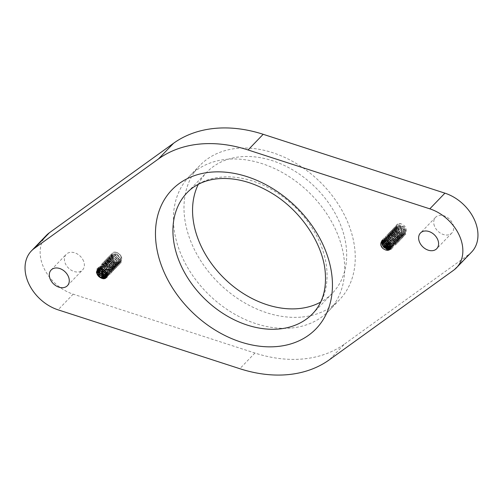 <?xml version="1.0" encoding="UTF-8"?>
<svg xmlns="http://www.w3.org/2000/svg" width="503" height="503" viewBox="0 0 503 503"><rect width="100%" height="100%" fill="white"/><g stroke="black" fill="none" stroke-linecap="round" stroke-linejoin="round"><path stroke-width="0.38" stroke-dasharray="2.52 1.89" d="M399.325 232.763A5.382 3.974 -136.1 0 0 405.374 233.128A5.382 3.974 -136.1 0 0 406.022 232.097C406.958 228.293 405.198 225.482 400.734 223.665A6.633 4.904 -136.1 0 0 397.936 223.954C395.157 226.482 395.622 229.418 399.325 232.77L403.632 234.178L405.129 233.373L405.921 231.437L403.852 227.142L399.175 225.388L396.861 226.469L396.012 227.941L396.175 230.814L397.106 232.619L401.3 235.303L404.079 234.473L404.607 233.694L403.84 229.425L399.552 226.564L395.515 227.884L395.106 231.914L398.885 236.014L403.029 235.58L403.488 231.845L399.954 228.136L395.383 228.129L394.742 228.658L393.799 231.99L394.05 233.002L396.502 236.341L400.866 237.366L401.96 236.668L402.74 234.279L400.256 230.072L395.534 228.752L393.692 229.764L392.742 231.688L393 234.102L394.283 236.347L398.59 238.636L400.904 237.762L401.57 236.605L400.338 232.279L395.874 229.777L392.629 230.852L392.107 231.55L391.938 235.203L392.327 236.127L396.188 239.491L399.854 238.868L400.118 234.668L396.282 231.217L391.85 231.682L390.724 235.788L393.78 239.944L398.068 240.503L398.791 239.962L399.508 237.114L396.628 233.034L391.912 232.166L390.517 233.052L389.523 235.454L389.831 237.391L391.491 240.057L395.867 241.912L397.728 241.05L398.489 239.491L396.804 235.159L392.202 233.046L389.46 234.147L388.744 235.247L388.775 238.497L389.435 239.9L393.497 242.911L396.685 242.157L397.049 241.685L396.697 237.498L392.598 234.348L388.36 235.272L387.706 239.591L391.076 243.502L395.239 243.59L396.226 239.937L392.981 236.039L388.322 235.624L387.348 236.341L386.354 239.239L386.637 240.623M387.128 240.843L386.719 237.806L387.643 236.045L389.643 235.002L394.358 236.473L396.697 240.717L395.905 242.949L394.679 243.691L390.303 242.509L388.002 239.283L387.725 238.101L388.693 234.939L389.46 234.335L394.075 234.505L397.496 238.29L396.974 241.861L392.673 242.226L389.146 238.453L389.555 234.046L393.679 232.883L397.892 235.863L398.495 240.101L398.03 240.755L395.088 241.559L390.944 238.743L390.121 237.095L390.007 234.071L390.812 232.751L393.296 231.657L397.942 233.555L399.86 237.869L399.08 239.654L397.439 240.484L393.05 238.856L391.177 235.989L390.869 234.31L391.868 231.65L393.038 230.846L397.728 231.481L400.803 235.467L400.143 238.567L399.602 239L395.371 238.686L392.145 234.656L393.025 230.431L397.364 229.726L401.337 233.027L401.469 237.146L397.785 238.164L393.818 234.983L393.289 233.807L393.346 230.355L393.975 229.456L396.961 228.362L401.501 230.663L402.972 234.995L402.249 236.36L400.174 237.234L395.83 235.171L394.352 232.7L394.063 230.531L395.037 228.362L396.647 227.406L401.369 228.494L404.06 232.638L403.312 235.266L402.413 235.888L398.087 235.108L395.195 230.852L396.534 226.859L401.042 226.62L404.739 230.198L404.393 234.159L400.482 234.719L396.735 231.204L396.735 226.677L397.144 226.155L400.633 225.118L405.022 227.796L406.022 232.097M390.913 244.961L393.12 245.143L394.559 244.345L395.352 242.352L393.227 238.064L388.542 236.366L386.291 237.441L385.304 240.214M385.625 240.283L386.574 237.133L390.001 236.083L394.409 238.711L395.477 243.024L394.855 244.043L392.384 244.911L390.737 244.483M391.152 246.313L393.509 245.445L394.056 244.621L393.233 240.34L388.913 237.523L385.223 238.529L384.367 240.138M384.594 240.145L385.92 237.869L390.403 237.567L394.138 241.113L393.862 245.093L391.133 245.98M391.064 247.306L392.459 246.552L392.893 242.76L389.316 239.082L384.764 239.139L383.714 240.239M383.877 240.17L386.015 238.397L390.737 239.428L393.484 243.553L392.742 246.244L391.108 247.061M386.82 240.711L390.737 243.942L390.825 248.218M382.607 245.539L386.329 249.224M389.284 249.947L391.956 248.866L390.315 241L381.884 240.22L380.714 243.993M389.089 250.041L391.875 248.96L390.227 241.107L381.777 240.296L380.903 245.407M383.714 244.559L387.385 248.13M390.51 248.84L393.025 247.778L391.365 239.912L382.928 239.107L381.903 241.012M390.441 248.947L392.925 247.853L391.296 240.006L382.846 239.208L381.796 241.113M384.688 243.289L388.656 247.124M390.938 247.753L394.075 246.671L392.434 238.824L383.984 238.013L382.858 240.428M390.906 247.834L393.981 246.766L392.34 238.894L383.908 238.114L382.758 240.465M385.757 242.207L389.624 245.986M391.158 246.52L395.125 245.565L393.491 237.712L385.053 236.926L383.852 240.22M391.152 246.64L395.05 245.671L393.39 237.812L384.952 237.001L383.764 240.415M397.936 223.954L396.678 224.854L395.861 230.16L400.438 235.121L405.695 234.593L404.06 226.734L395.622 225.948L394.811 231.267L399.382 236.221L404.645 235.693L403.004 227.846L394.553 227.035L393.742 232.367L398.326 237.334L403.595 236.806L401.935 228.934L393.497 228.136L392.686 233.455L397.263 238.416L402.526 237.888L400.885 230.028L392.447 229.242L391.642 234.555L396.213 239.51L401.469 238.982L399.835 231.135L391.384 230.33L390.573 235.662L395.157 240.623L400.419 240.094L398.766 232.235L390.322 231.424L389.511 236.75L394.094 241.717L399.357 241.189L397.71 233.317L389.278 232.537L388.467 237.844L393.038 242.798L398.294 242.276L396.666 234.423L388.215 233.631L387.411 238.95L391.988 243.911L397.251 243.383L395.597 235.53L387.153 234.712L386.549 240.585M386.882 241.245L390.498 244.81M390.925 245.011L396.188 244.483L394.534 236.611L386.103 235.825L385.021 240.176M400.734 223.665L396.578 224.935L395.767 230.267L400.35 235.228L405.619 234.7L403.959 226.834L395.521 226.029L394.71 231.355L399.288 236.316L404.55 235.788L402.909 227.922L394.478 227.142L393.667 232.449L398.238 237.403L403.494 236.882L401.866 229.028L393.415 228.23L392.604 233.555L397.181 238.516L402.444 237.988L400.797 230.135L392.346 229.318L391.535 234.65L396.119 239.617L401.388 239.082L399.734 231.217L391.303 230.431L390.491 235.744L395.062 240.698L400.319 240.17L398.69 232.317L390.246 231.525L389.435 236.85L394.012 241.805L399.275 241.277L397.628 233.43L389.177 232.612L388.366 237.944L392.95 242.911L398.219 242.383L396.559 234.511L388.127 233.719L387.316 239.032L391.894 243.993L397.15 243.465L395.515 235.605L387.077 234.819L386.417 240.528M390.969 245.143L396.094 244.565L394.465 236.718L386.008 235.907L384.927 240.164M105.882 271.739L108.202 272.375L111.201 271.287L111.823 270.394L111.892 266.936L111.37 265.773L107.409 262.579L103.719 263.578L103.832 267.697L107.799 271.004L112.144 270.318L113.037 266.1L109.824 262.057L105.592 261.73L105.039 262.17L104.373 265.257L107.435 269.25L112.125 269.897L113.313 269.086L114.313 266.445L114.005 264.748L112.138 261.893L107.755 260.252L106.102 261.082L105.322 262.855L107.221 267.168L111.867 269.08L114.37 267.986L115.162 266.684L115.055 263.641L114.244 262.013L110.107 259.177L107.152 259.982L106.686 260.623L107.277 264.861L111.484 267.854L115.439 266.904L116.124 262.547L112.521 258.523L108.441 258.661L107.68 262.434L111.088 266.225L115.703 266.408L116.489 265.798L117.457 262.654L117.18 261.453L114.891 258.24L110.509 257.046L109.27 257.788L108.478 260.007L110.811 264.251L115.52 265.741L117.539 264.697L118.457 262.943L118.224 260.353L117.08 258.272L112.81 255.832L110.327 256.693L109.704 257.699L110.761 262.013L115.162 264.653L118.601 263.603L119.041 263.05L119.293 259.252L115.218 255.027L111.326 255.631L111.031 259.611L114.759 263.163L119.664 262.509L120.355 258.158L117.62 254.625L113.294 253.889L112.439 254.493L111.691 257.171L114.426 261.296C110.723 257.957 110.258 255.015 113.03 252.475C116.715 251.695 119.607 253.437 121.72 257.706L120.902 263.031L112.465 262.22L110.805 254.361L116.074 253.833L120.657 258.794L119.846 264.125L111.396 263.314L109.761 255.474L115.017 254.946L119.588 259.9L118.777 265.213L110.339 264.427L108.705 256.568L113.967 256.04L118.545 261L117.727 266.32L109.296 265.521L107.636 257.655L112.905 257.127L117.495 262.088L116.677 267.42L108.227 266.609L106.586 258.756L111.842 258.234L116.419 263.188L115.608 268.508L107.164 267.715L105.536 259.862L110.792 259.334L115.363 264.295L114.552 269.608L106.12 268.816L104.473 260.95L109.736 260.422L114.319 265.389L113.508 270.715L105.064 269.904L103.411 262.044L108.673 261.516L113.257 266.477L112.446 271.802L106.737 272.67M113.037 252.487A6.633 4.904 43.9 0 1 115.835 252.204C120.292 254.002 122.053 256.813 121.135 260.629A5.382 3.974 43.9 0 1 120.475 261.661A5.382 3.974 43.9 0 1 114.426 261.296M121.135 260.629L120.424 261.705L117.752 262.805L113.137 260.755L111.383 256.429L112.15 254.801L113.948 253.946L118.331 255.744L120.054 258.46L120.362 260.334L119.362 262.805L118.029 263.673L113.32 262.862L110.383 258.812L111.088 255.895L111.76 255.379L116.03 255.87L119.136 259.994L118.312 263.912L113.672 264.666L109.799 261.252L110.025 256.983L113.621 256.348L117.513 259.655L117.941 260.648L117.809 264.251L117.256 265.006L114.08 266.081L109.591 263.635L108.296 259.309L108.975 258.096L111.226 257.222L115.545 259.441L116.878 261.755L117.149 264.1L116.187 266.093L114.414 267.093L109.692 265.836L107.145 261.642L107.919 259.19L108.956 258.511L113.313 259.466L116.074 263.792L115.143 267.2L114.558 267.69L110 267.753L106.422 264.081L106.938 260.196L110.93 259.812L114.778 263.943L114.401 267.923L110.402 269.306L106.083 266.496L105.253 262.214L105.806 261.384L108.51 260.541L112.722 263.17L113.709 265.043L113.885 267.854L113.018 269.388L110.773 270.463L106.089 268.772L103.958 264.484L104.75 262.484L106.183 261.692L110.572 263.1L112.659 266.144L112.955 267.583L111.968 270.488L110.993 271.199L106.334 270.796L103.09 266.898L104.071 263.239L108.227 263.327L111.609 267.238L110.918 271.595L106.146 272.293M107.064 273.456L108.522 273.336L110.138 272.375L111.119 270.218L110.83 268.036L109.365 265.584L105.02 263.503L102.926 264.377L102.21 265.729L102.977 269.13M102.379 268.885L102.26 265.15L102.631 264.672L105.812 263.918L109.874 266.923L110.541 268.332L110.572 271.582L109.849 272.683L107.158 273.783M107.296 274.462L109.088 273.481L109.987 269.897L107.108 265.641L102.775 264.842L101.87 265.471L101.216 268.608M106.491 273.387L106.862 273.437M106.9 273.777L106.561 273.751M100.864 268.577L100.826 267.344L101.581 265.779L103.442 264.918L107.812 266.772L109.484 269.438L109.786 271.369L108.793 273.777L107.328 274.688M107.271 275.16L108.441 274.078L108.723 270.224L104.712 266.03L100.801 266.559L100.04 268.596M99.751 268.633L101.235 266.332L105.523 266.879L108.585 271.035L107.365 275.223M107.365 275.179L107.875 273.978L107.655 271.324L106.554 269.3L102.298 266.81L99.757 267.665L99.091 268.816M98.877 268.904L99.456 267.961L103.115 267.338L106.976 270.696L107.353 274.978M106.617 272.456L104.379 269.262L99.996 268.005L98.374 269.18M98.186 269.325L100.713 268.193L105.158 270.639M100.814 277.75L96.601 273.28L97.167 268.552L102.423 268.024L106.994 272.978L107.353 275.82M98.223 269.451L99.192 266.445L104.448 265.917L109.019 270.872L108.208 276.185L99.77 275.405L98.135 267.546L103.398 267.018L107.969 271.972L107.158 277.291L105.41 278.373M99.242 276.927L96.262 272.626L97.066 268.627L102.235 268.055L106.837 272.852M97.249 270.375L98.211 267.439L103.48 266.911L108.057 271.872L107.252 277.203L105.756 278.172M98.292 269.319L99.28 266.345L104.542 265.817L109.126 270.784L108.308 276.109L106.843 277.071M101.776 276.619L98.079 273.104M99.317 268.74L100.235 265.333L105.504 264.804L110.088 269.771L109.277 275.097L107.233 276.248M99.418 268.709L100.342 265.257L105.592 264.735L110.17 269.69L109.358 275.003L107.252 276.191M102.996 275.6L99.034 271.79M100.587 268.564L101.304 264.245L106.567 263.717L111.15 268.684L110.333 274.003L107.365 275.292M100.707 268.564L101.386 264.15L106.649 263.622L111.226 268.583L110.415 273.902L107.133 275.229M104.064 274.493L100.116 270.746M102.247 268.841L102.367 263.157L107.617 262.629L112.194 267.583L111.383 272.896L107.246 274.154M106.913 274.104L106.598 274.034M106.076 272.268L101.87 267.785L102.442 263.05L107.711 262.522L112.295 267.489L111.484 272.821L107.227 274.06M106.906 274.009L106.586 273.94M104.976 273.336L101.273 269.853M106.68 272.645L106.208 272.444M115.835 252.204C118.639 252.94 120.619 254.738 121.789 257.605L120.984 262.931L112.534 262.138L110.912 254.285L116.168 253.757L120.739 258.712L119.928 264.025L111.496 263.239L109.849 255.373L115.112 254.845L119.695 259.812L118.878 265.138L110.434 264.327L108.78 256.467L114.049 255.939L118.626 260.9L117.821 266.225L109.365 265.421L107.736 257.574L112.993 257.052L117.564 262L116.753 267.313L108.315 266.533L106.68 258.668L111.943 258.14L116.52 263.107L115.703 268.426L107.271 267.621L105.611 259.755L110.88 259.227L115.464 264.194L114.653 269.526L106.202 268.709L104.561 260.862L109.817 260.34L114.395 265.295L113.584 270.608L105.14 269.822L103.511 261.969L108.767 261.441L113.345 266.395L112.527 271.714L106.146 272.299M97.852 269.646L97.437 270.086M46.483 235.272A38.75 28.621 -136.1 0 0 43.679 267.565A38.75 28.621 -136.1 0 0 73.187 294.161L254.92 353.031A132.396 97.796 -136.1 0 0 344.536 344.058L329.44 359.733M83.624 261.227A11.305 8.35 -136.1 0 0 75.519 253.097A11.305 8.35 -136.1 0 0 66.251 254.311A11.305 8.35 -136.1 0 0 68.603 268.168A11.305 8.35 -136.1 0 0 82.53 269.992A11.305 8.35 -136.1 0 0 83.624 261.227M383.651 240.201L386.323 239.334L390.881 241.585L392.409 245.917L390.875 247.91M390.774 248.13L391.391 247.639L392.164 245.194L389.63 241L384.902 239.736L383.814 240.176M471.619 252.053A38.75 28.621 43.9 0 1 468.727 254.556L344.536 344.058M302.322 317.003A96.872 71.558 -136.1 0 0 339.393 299.889A96.872 71.558 -136.1 0 0 319.26 181.149A96.872 71.558 -136.1 0 0 199.848 165.487A96.872 71.558 -136.1 0 0 202.615 263.629A96.872 71.558 -136.1 0 0 302.322 317.003M291.753 327.981A96.872 71.558 -136.1 0 0 328.824 310.86A96.872 71.558 -136.1 0 0 308.691 192.121A96.872 71.558 -136.1 0 0 189.273 176.459A96.872 71.558 -136.1 0 0 192.045 274.6A96.872 71.558 -136.1 0 0 291.753 327.981M198.327 184.305A87.189 64.403 43.9 0 1 206.821 172.208A87.189 64.403 43.9 0 1 314.293 186.299A87.189 64.403 43.9 0 1 332.414 293.167A87.189 64.403 43.9 0 1 320.644 302.114M434.473 226.092A11.305 8.35 43.9 0 1 435.567 217.327A11.305 8.35 43.9 0 1 449.5 219.157A11.305 8.35 43.9 0 1 451.845 233.008A11.305 8.35 43.9 0 1 442.577 234.228A11.305 8.35 43.9 0 1 434.473 226.092M254.92 353.031L239.824 368.705M73.187 294.161L58.084 309.842M468.727 254.556L453.631 270.23M332.414 293.167L312.784 313.551A87.189 64.403 -136.1 0 0 294.664 206.683A87.189 64.403 -136.1 0 0 187.191 192.586L206.821 172.208M67.433 285.673L82.53 269.992M51.155 269.992L66.251 254.311M328.824 310.86L339.393 299.889M189.273 176.459L199.848 165.487M435.567 217.327L420.47 233.008M451.845 233.008L436.749 248.689"/><path stroke-width="0.75" d="M386.637 240.623L388.731 243.722L390.913 244.961M385.304 240.214L386.581 243.653L391.152 246.313M391.133 245.98L389.976 245.716L386.197 242.239L385.625 240.283M390.737 244.483L388.109 242.484L387.128 240.843M384.367 240.138L384.726 243.383L388.379 247.017L391.064 247.306M391.108 247.061L387.574 246.124L384.826 242.578L384.594 240.145M383.714 240.239L383.481 243.974L385.996 247.363L390.774 248.13M390.875 247.91L389.662 248.205L385.311 246.2L383.783 243.678L383.487 241.572L383.877 240.17M390.825 248.218L390.535 248.539M390.422 248.633L387.279 249.155L383.286 246.017L382.72 244.779L382.752 241.383L383.217 240.641M383.814 240.176L382.167 242.723L382.431 245.074L383.764 247.382L388.083 249.607L390.328 248.734L391.007 247.526A5.382 3.974 -136.1 0 0 386.82 240.717C382.406 239.485 380.431 241.05 380.903 245.407A6.633 4.904 43.9 0 0 380.978 245.615A6.633 4.904 43.9 0 0 382.651 248.249L381.067 245.533L380.714 243.993M381.903 241.012L382.117 244.433L382.607 245.539M386.329 249.224L389.284 249.947M381.796 241.113L382.035 244.533L389.089 250.041M383.173 243.345L383.714 244.559M387.385 248.13L390.114 248.847M382.701 241.497L383.097 243.427L389.932 248.947M390.089 248.954L390.441 248.947M383.852 240.22L384.688 243.289M388.656 247.124L390.938 247.753M382.858 240.428L382.802 241.119M382.802 241.277L383.173 243.339M383.764 240.415L384.141 242.327L390.906 247.834M382.758 240.465L382.701 241.277M385.021 240.176L385.757 242.207M389.624 245.986L391.158 246.52M384.927 240.164L385.197 241.239L391.152 246.64M386.549 240.585L386.882 241.245M390.498 244.81L390.925 245.011M386.417 240.528L390.969 245.143M102.977 269.13L105.882 271.739M106.146 272.293L102.379 268.885M101.216 268.608L103.794 272.23L106.491 273.387M106.561 273.751L102.511 271.677L100.864 268.577M100.04 268.596L100.437 270.526L104.121 274.11L106.617 274.55M106.894 274.525L107.296 274.462M107.328 274.688L106.856 274.801M106.605 274.839L102.687 273.795L99.801 269.721L99.751 268.633M99.091 268.816L100.147 272.928L104.53 275.619L106.498 275.487M106.711 275.418L107.271 275.16M107.158 275.374L106.623 275.644M106.429 275.719L103.04 275.613L99.198 272.167L98.877 268.904M98.374 269.18L97.909 270.922L100.185 275.179L104.888 276.725L106.196 276.273M106.372 276.16L106.9 275.738M106.68 275.977L107.365 275.179M107.353 274.978L106.259 276.342M106.089 276.455L103.442 277.052L98.978 274.556L97.739 270.23L98.186 269.325M105.158 270.639L106.309 272.727L106.567 275.141L105.617 277.071L103.781 278.077L99.066 276.757C103.058 279.687 105.819 279.372 107.353 275.82M107.34 275.82A6.633 4.904 -136.1 0 0 106.919 273.06A6.633 4.904 -136.1 0 0 106.837 272.852C104.02 268.728 101.021 267.659 97.852 269.646A5.382 3.974 43.9 0 0 97.626 269.872A5.382 3.974 43.9 0 0 99.066 276.757M105.41 278.373L99.242 276.927M105.756 278.172L100.814 277.75M106.843 277.071L105.246 277.404M105.096 277.404L101.776 276.619M98.079 273.104L97.249 270.375M107.233 276.248L106.215 276.405M105.913 276.417L100.763 274.236L98.223 269.451M107.252 276.191L106.296 276.31M106.114 276.317L102.996 275.6M99.034 271.79L98.292 269.319M106.542 275.292L101.82 273.129L99.317 268.74M107.133 275.229L106.768 275.223M106.561 275.21L104.064 274.493M100.116 270.746L99.418 268.709M107.246 274.154L106.913 274.104M106.598 274.034L100.587 268.564M107.227 274.06L106.906 274.009M106.586 273.94L104.976 273.336M101.273 269.853L100.707 268.564M106.208 272.444L102.247 268.841M97.437 270.086L97.085 273.343L100.455 277.166L105.083 277.411L105.693 276.99M105.624 277.078L106.894 273.695L106.617 272.456M58.084 309.842L239.824 368.705A132.396 97.796 43.9 0 0 329.44 359.733L453.631 270.23A38.75 28.621 43.9 0 0 456.517 267.728A38.75 28.621 43.9 0 0 459.321 235.435A38.75 28.621 43.9 0 0 429.814 208.839L248.08 149.969A132.396 97.796 -136.1 0 0 158.464 158.942L34.273 248.444A38.75 28.621 -136.1 0 0 31.381 250.947A38.75 28.621 -136.1 0 0 28.577 283.239A38.75 28.621 -136.1 0 0 58.084 309.842M31.381 250.947L46.483 235.272A38.75 28.621 -136.1 0 1 49.369 232.77L173.56 143.267L158.464 158.942M68.527 276.908A11.305 8.35 43.9 0 1 67.433 285.673A11.305 8.35 43.9 0 1 53.5 283.843A11.305 8.35 43.9 0 1 51.155 269.992A11.305 8.35 43.9 0 1 60.423 268.772A11.305 8.35 43.9 0 1 68.527 276.908M383.116 240.73L383.651 240.201M391.007 247.526C389.498 251.003 386.713 251.249 382.645 248.256M419.376 241.773A11.305 8.35 -136.1 0 0 427.481 249.903A11.305 8.35 -136.1 0 0 436.749 248.689A11.305 8.35 -136.1 0 0 434.397 234.832A11.305 8.35 -136.1 0 0 420.47 233.008A11.305 8.35 -136.1 0 0 419.376 241.773M320.644 302.114A87.189 64.403 43.9 0 1 198.396 239.818A87.189 64.403 43.9 0 1 198.327 184.305M456.517 267.728L471.619 252.053A38.75 28.621 43.9 0 0 474.423 219.761A38.75 28.621 43.9 0 0 444.916 193.158L263.176 134.295A132.396 97.796 -136.1 0 0 173.56 143.267M49.369 232.77L34.273 248.444M277.744 346.466A100.103 73.941 43.9 0 1 156.232 222.867A100.103 73.941 43.9 0 1 297.87 208.682A100.103 73.941 43.9 0 1 277.744 346.466M178.766 260.202A87.189 64.403 -136.1 0 0 279.423 328.956A87.189 64.403 -136.1 0 0 312.784 313.551C322.574 303.246 326.711 289.294 325.19 271.689C322.769 243.351 300.693 210.361 271.595 193.077C254.908 183.13 238.617 178.263 222.728 178.483C216.347 178.615 210.48 179.596 205.136 181.407C197.975 183.865 191.995 187.588 187.191 192.586A87.189 64.403 -136.1 0 0 178.766 260.202M263.176 134.295L248.08 149.969M444.916 193.158L429.814 208.839"/></g></svg>
